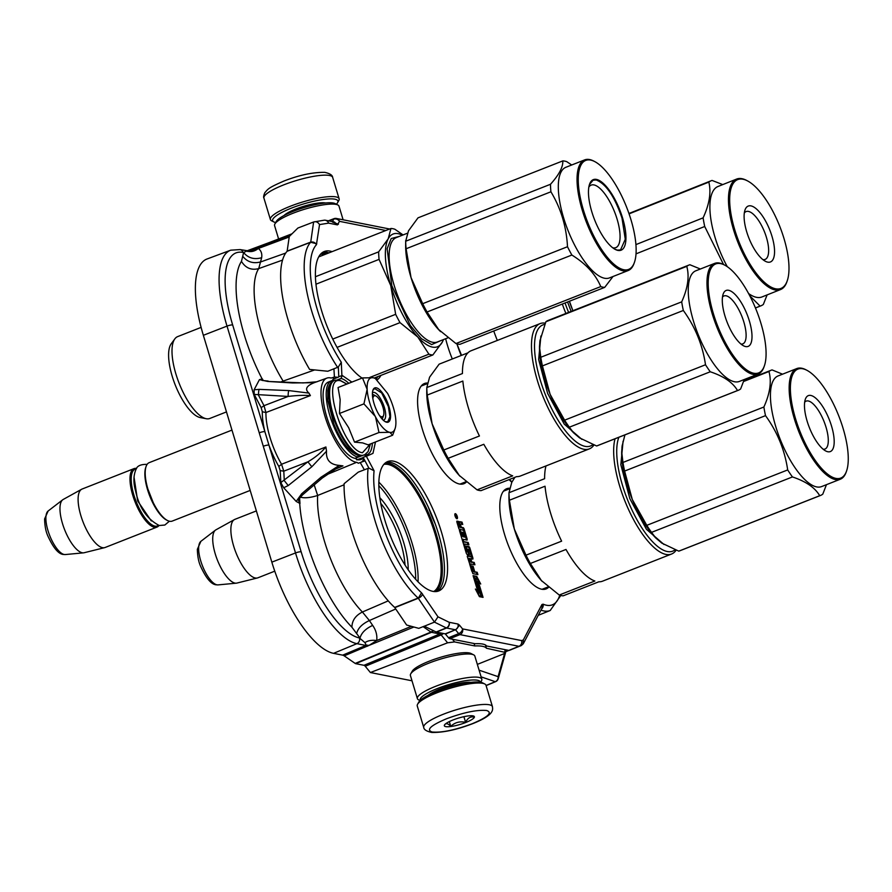 <?xml version="1.0" encoding="UTF-8"?>
<svg xmlns="http://www.w3.org/2000/svg" width="892" height="892" viewBox="0 0 892 892"><rect width="100%" height="100%" fill="white"/><g stroke="black" fill="none" stroke-linecap="round" stroke-linejoin="round"><path stroke-width="1.34" d="M338.391 368.273L337.466 367.381M314.497 369.99L283.132 381.096A80.057 28.555 -111.5 0 1 254.12 288.975A80.057 28.555 -111.5 0 1 258.725 268.603L282.574 260.085M331.122 378.03L332.437 377.695L331.122 378.03A45.046 16.067 68.5 0 0 326.929 378.097L314.274 382.679C306.324 385.857 304.562 389.325 308.966 393.104L310.394 395.591C303.893 395.123 296.478 395.412 288.161 396.438L254.22 394.42L254.097 389.793L259.427 379.657L262.382 378.922L262.103 380.003M262.203 379.067A93.515 33.361 -111.5 0 1 236.079 285.184A93.515 33.361 -111.5 0 1 241.453 261.378C245.601 268.091 251.366 270.499 258.725 268.603L261.657 257.71C254.22 259.806 248.199 258.089 243.616 252.559L243.059 252.447A84.74 30.228 68.5 0 0 232.667 324.967L264.879 431.661A4.482 0.937 163.2 0 0 259.226 432.81L295.508 552.951L271.837 562.15L203.354 335.303A89.691 32.001 -111.5 0 1 207.078 258.97L230.716 250.184A89.222 31.833 68.5 0 0 227.014 326.104L259.226 432.81M433.423 630.677A4.482 4.081 101.2 0 1 431.483 632.305L439.879 633.967A4.482 1.639 -110.5 0 1 441.15 634.937L365.252 666.268L370.392 672.535L447.594 642.809L454.597 641.928L474.789 645.942A47.109 9.823 -16.8 0 1 486.441 648.25L505.552 652.476L505.931 649.833M365.252 666.268A4.482 1.606 68.5 0 0 363.981 665.309L355.696 663.659L431.483 632.305A4.482 1.572 67.5 0 1 430.959 632.071A4.482 3.702 124.6 0 0 433.01 630.477M254.22 394.42L261.166 407.655L262.315 411.758A49.372 17.617 -111.5 0 0 264.879 431.661L301.15 551.802A84.74 30.228 68.5 0 0 359.454 637.958L364.928 642.63L366.266 645.273A13.458 8.452 -125.3 0 1 368.965 645.429L344.2 655.854L355.183 663.425A4.482 1.606 68.5 0 0 355.696 663.659M344.2 655.854A13.458 4.806 68.5 0 0 342.662 655.152L333.552 653.345A89.691 32.001 -111.5 0 1 271.837 562.15M412.004 680.797L370.392 672.535M261.657 257.71C262.248 253.685 261.144 250.607 258.334 248.467L249.526 250.998M270.153 242.223L291.996 233.804M477.343 664.384L503.523 653.914C505.775 652.832 506.199 652.163 504.783 651.896L505.106 649.666M405.024 565.071A49.238 17.561 68.5 0 0 380.761 503.344M366.266 645.273L342.662 655.152M364.928 642.63C367.894 640.579 371.819 639.887 376.714 640.534L368.965 645.429L413.899 627.02M261.166 407.655L264.01 405.682L265.928 412.528A46.674 16.647 -111.5 0 0 269.875 437.002A46.674 16.647 -111.5 0 0 281.549 464.253L283.779 471.166L307.896 461.833L311.832 466.761L326.517 451.207C325.87 459.926 330.118 464.654 339.25 465.39L321.053 477.198L322.146 478.123L302.734 494.714C299.5 498.093 298.14 500.089 298.664 500.724L299.991 503.501L296.2 501.438L283.678 487.757L280.835 482.594L307.896 461.833C315.233 457.507 321.232 452.556 325.903 446.97L281.549 464.253L278.839 466.46A49.372 17.617 -111.5 0 1 268.938 445.108A4.482 0.937 163.2 0 0 263.285 446.256M241.453 261.378L243.616 252.559L246.694 251.02L247.352 251.41M289.722 236.045L249.838 250.886A13.458 9.065 -109.2 0 1 249.626 250.975M486.062 685.491L495.238 681.678A4.482 1.606 -112.6 0 0 495.629 681.644A4.482 4.482 0 0 0 498.227 678.712L505.719 652.085A4.482 3.679 -164.3 0 0 505.786 651.829L505.652 651.829M498.227 678.712A4.482 3.679 -164.3 0 0 498.093 676.649L479.093 670.171M481.111 676.861L495.238 681.678A4.482 4.215 -71.2 0 0 498.093 676.649L504.649 653.379M474.065 643.511L474.789 645.942M486.441 648.25L485.449 644.983M408.19 569.832A51.48 18.364 68.5 0 0 379.836 497.703M395.758 608.98L369.377 620.542L372.666 625.404C376.011 630.22 377.349 635.26 376.714 640.534L411.39 626.329M299.701 503.278A93.515 33.361 -111.5 0 0 305.309 536.371A93.515 33.361 -111.5 0 0 351.905 627.21L360.011 638.07C361.372 632.93 365.597 628.704 372.666 625.404M299.991 503.501L299.601 498.126M299.489 496.844C303.659 498.416 309.714 497.959 317.663 495.473L344.089 484.791M289.209 236.982L258.334 248.467C254.555 251.455 250.674 252.302 246.694 251.02M243.025 256.64C247.619 262.181 253.629 263.898 261.066 261.802L285.719 253.06M388.254 600.862L362.408 612.012L369.377 620.542C362.308 623.842 358.082 628.068 356.722 633.208M302.132 493.677C303.079 495.027 302.912 495.06 301.641 493.789L296.2 501.438M283.678 487.757L288.228 485.571L311.832 466.761M278.839 466.46L280.177 470.608L283.779 471.166L284.303 480.632L288.228 485.571M262.315 411.758L265.928 412.528L310.394 395.591M325.903 446.97L326.517 451.207M339.25 465.39L342.963 465.88L337.678 467.642M332.627 470.329L342.963 465.88M326.115 474.89L356.577 462.335A45.046 16.067 68.5 0 1 326.717 421.671A45.046 16.067 68.5 0 1 326.929 378.097M259.427 379.657L267.723 381.442L292.598 382.958L314.274 382.679M317.05 381.765L303.191 382.924L267.723 381.442M283.6 382.01L283.132 381.096L281.114 381.865M263.14 380.36L262.382 378.922M308.966 393.104L288.83 390.584A4.482 0.836 -87.6 0 0 288.161 396.438L264.01 405.682L258.513 395.223A4.482 0.836 -87.6 0 1 259.182 389.369L254.097 389.793M428.416 507.347L430.613 513.368A74.147 26.448 -111.5 0 1 432.587 518.174L435.318 524.139M504.816 489.82A54.289 19.368 -111.5 0 1 505.976 489.976A54.289 19.368 -111.5 0 1 506.322 490.054M544.923 588.174A54.289 19.368 -111.5 0 1 543.964 589.4M422.563 384.642A54.289 19.368 -111.5 0 1 423.789 384.809A54.289 19.368 -111.5 0 1 424.146 384.887M462.736 483.007A54.289 19.368 -111.5 0 1 461.822 484.178M321.711 253.072A69.32 24.731 -111.5 0 1 325.089 253.261A69.32 24.731 -111.5 0 1 326.818 253.718M375.51 377.517A69.32 24.731 -111.5 0 1 375.019 378.342M385.143 463.115A69.32 24.731 -111.5 0 1 388.511 463.305A69.32 24.731 -111.5 0 1 432.754 523.47A69.32 24.731 -111.5 0 1 435.474 591.608M358.272 463.271A8.998 3.211 68.5 0 0 356.577 462.335M361.383 462.168A45.994 16.402 68.5 0 0 363.981 458.934M333.92 368.797L334.411 377.004L332.437 377.695A45.994 16.402 -111.5 0 1 334.4 378.699M351.905 627.21C352.028 620.564 355.529 615.502 362.408 612.012A80.057 28.555 68.5 0 1 322.514 534.252A80.057 28.555 68.5 0 1 317.663 495.473L314.207 484.913M364.36 469.794L360.223 462.524L358.283 463.271M320.451 254.343A68.428 24.407 -111.5 0 1 324.565 254.41A68.428 24.407 -111.5 0 1 324.878 254.476M383.883 464.375A68.428 24.407 -111.5 0 1 387.987 464.442A68.428 24.407 -111.5 0 1 432.018 524.819A68.428 24.407 -111.5 0 1 433.713 591.519M365.006 460.852L360.223 462.524M334.411 377.004L337.957 377.305M379.501 415.56A11.217 4.003 68.5 0 0 381.542 416.765A11.217 4.003 -111.5 0 0 383.593 415.349A11.217 4.003 -111.5 0 0 382.099 404.801A11.217 4.003 -111.5 0 0 376 396.048A11.217 4.003 -111.5 0 0 375.197 395.758A11.217 4.003 68.5 0 0 372.856 398.691M231.976 430.089L149.22 462.647A31.41 11.206 68.5 0 0 146.11 466.427A31.41 11.206 68.5 0 0 150.291 495.974A31.41 11.206 68.5 0 0 167.361 520.449A31.41 11.206 68.5 0 0 169.591 521.274A31.41 11.206 -111.5 0 0 172.212 521.095L250.184 490.422M146.11 466.427L145.753 467.453A30.506 10.882 68.5 0 0 149.811 496.164A30.506 10.882 68.5 0 0 166.391 519.936L167.361 520.449M136.298 468.891A30.506 10.882 68.5 0 0 134.436 496.733A30.506 10.882 68.5 0 0 154.907 526.113A30.506 10.882 -111.5 0 0 158.497 525.332M136.588 468.445A31.41 11.206 68.5 0 0 134.012 468.623A31.41 11.206 68.5 0 0 133.856 498.639A31.41 11.206 68.5 0 0 154.383 527.261A31.41 11.206 -111.5 0 0 157.003 527.083L105.122 547.487A31.41 11.206 -111.5 0 1 104.62 547.643A31.41 11.206 -111.5 0 1 102.502 547.666A31.41 11.206 68.5 0 1 82.22 519.746A31.41 11.206 68.5 0 1 81.651 489.251A31.41 11.206 68.5 0 1 82.131 489.028L134.012 468.623M159.021 525.455A31.41 11.206 -111.5 0 1 157.003 527.083M81.651 489.251L63.198 499.464A28.655 10.225 68.5 0 0 62.719 499.788A28.655 10.225 68.5 0 0 63.99 528.031A28.655 10.225 68.5 0 0 82.22 552.75A28.655 10.225 -111.5 0 0 83.58 552.839A28.655 10.225 -111.5 0 0 84.149 552.739L104.62 547.643M256.372 510.915L234.886 519.356A31.41 11.206 68.5 0 0 234.418 519.59A31.41 11.206 68.5 0 0 234.975 550.074A31.41 11.206 68.5 0 0 255.268 577.994A31.41 11.206 -111.5 0 0 257.375 577.971A31.41 11.206 -111.5 0 0 257.877 577.815L274.758 571.17M234.418 519.59L215.964 529.803A28.655 10.225 68.5 0 0 215.474 530.116A28.655 10.225 68.5 0 0 216.745 558.359A28.655 10.225 68.5 0 0 234.986 583.089A28.655 10.225 -111.5 0 0 236.335 583.167A28.655 10.225 -111.5 0 0 236.915 583.067L257.375 577.971M512.075 481.792L511.239 481.29M375.22 416.352L363.925 403.864L367.136 389.347A29.168 10.403 68.5 0 0 375.22 416.352L375.532 416.954A29.168 10.403 -111.5 0 0 389.592 432.308L389.882 432.364A29.168 10.403 -111.5 0 0 395.056 428.662A29.168 10.403 -111.5 0 0 395.87 420.991L395.836 420.444A29.168 10.403 68.5 0 0 393.316 407.376A29.168 10.403 68.5 0 0 387.607 393.417L375.32 378.498L373.592 377.807M362.498 377.918L373.246 377.729C368.887 377.182 366.846 381.062 367.136 389.347L362.498 377.918L338.046 387.529L340.175 399.672L339.473 413.487L348.66 427.681L354.537 442.142L362.587 442.889L368.184 444.852L392.636 435.229L389.882 432.364M372.443 392.781A14.807 5.285 -111.5 0 1 372.956 392.48A14.807 5.285 -111.5 0 1 384.374 407.454A14.807 5.285 -111.5 0 1 383.794 420.043A14.807 5.285 -111.5 0 1 383.214 420.165M370.358 443.993L362.475 452.712C343.074 450.951 320.038 374.64 340.777 380.839L346.787 384.095M388.945 406.518A18.398 6.567 -111.5 0 1 385.389 421.771A18.398 6.567 -111.5 0 1 374.038 403.552A18.398 6.567 -111.5 0 1 372.934 390.127A18.398 6.567 -111.5 0 1 380.293 390.406A18.398 6.567 -111.5 0 1 388.945 406.518M373.246 377.729L375.32 378.498M394.342 430.702L392.636 435.229M389.592 432.308L378.988 432.52L375.532 416.954M354.537 442.142L378.988 432.52M339.473 413.487L363.925 403.864M372.845 390.406L374.54 388.488L381.665 392.948L388.377 406.629L389.949 416.787L387.674 421.883L385.132 421.637M492.462 706.676L485.984 685.246A35.892 7.482 163.2 0 0 484.735 683.963L482.572 682.859A34.097 7.114 163.2 0 0 480.766 682.28A34.097 7.114 163.2 0 0 437.303 691.2A34.097 7.114 163.2 0 0 418.794 702.115L417.59 704.234A35.892 7.482 163.2 0 0 417.266 705.996L423.733 727.426C423.89 729.634 426.543 731.306 431.683 732.443C442.967 732.722 456.57 729.823 472.47 723.746C495.718 714.57 492.462 709.107 492.462 706.676A35.892 7.482 163.2 0 0 443.547 714.158A35.892 7.482 163.2 0 0 423.733 727.426M484.735 683.963A35.892 7.482 163.2 0 0 482.828 683.35A35.892 7.482 163.2 0 0 437.08 692.738A35.892 7.482 163.2 0 0 417.59 704.234M446.636 718.718C430.803 725.397 425.941 729.812 432.062 731.986C441.406 732.889 454.753 730.147 472.091 723.78C487.924 717.101 492.785 712.675 486.675 710.511C477.32 709.608 463.974 712.34 446.636 718.718M453.002 719.978A15.699 3.278 163.2 0 0 444.472 725.018A15.699 3.278 163.2 0 0 450.326 726.579A15.699 3.278 163.2 0 0 465.724 722.509A15.699 3.278 163.2 0 0 473.853 716.142A15.699 3.278 163.2 0 0 453.002 719.978M444.573 724.85L444.472 725.073C445.777 722.888 447.884 723.312 450.761 726.322C454.931 722.397 459.882 721.071 465.613 722.342C467.687 718.004 470.53 716.265 474.165 717.123L472.793 715.841M465.613 722.342L463.907 716.689M450.761 726.322L449.334 721.583M275.695 222.532A34.097 7.114 -16.8 0 1 273.811 221.93A34.097 7.114 -16.8 0 1 291.45 208.115A34.097 7.114 -16.8 0 1 334.913 199.195A34.097 7.114 -16.8 0 1 337.6 202.674A34.097 7.114 -16.8 0 1 336.362 204.212M273.811 221.93L271.647 220.837A35.892 7.482 -16.8 0 1 270.399 219.543A35.892 7.482 -16.8 0 1 290.212 206.286A35.892 7.482 -16.8 0 1 335.961 196.898A35.892 7.482 -16.8 0 1 339.127 198.805A35.892 7.482 -16.8 0 1 338.793 200.566L337.6 202.674M278.605 238.967L274.58 225.62A33.651 7.013 -16.8 0 1 274.881 223.97L276.375 221.327A31.41 6.545 -16.8 0 1 293.423 211.27A31.41 6.545 -16.8 0 1 333.463 203.053A31.41 6.545 -16.8 0 1 335.124 203.588L337.834 204.959A33.651 7.013 -16.8 0 1 339.005 206.175L343.119 219.789M274.881 223.97A33.651 7.013 -16.8 0 1 293.156 213.188A33.651 7.013 -16.8 0 1 336.039 204.391A33.651 7.013 -16.8 0 1 337.834 204.959M420.032 700.588L418.56 699.841A33.651 7.013 -16.8 0 1 417.389 698.626L410.409 675.523A33.651 7.013 -16.8 0 1 410.721 673.861L412.215 671.23A31.41 6.545 -16.8 0 1 429.264 661.173A31.41 6.545 -16.8 0 1 469.292 652.955A31.41 6.545 -16.8 0 1 470.965 653.49L473.663 654.862A33.651 7.013 -16.8 0 1 474.834 656.066L481.814 679.18A33.651 7.013 -16.8 0 1 481.502 680.83L480.688 682.269M410.721 673.861A33.651 7.013 -16.8 0 1 428.985 663.091A33.651 7.013 -16.8 0 1 471.879 654.293A33.651 7.013 -16.8 0 1 473.663 654.862M420.277 700.343A31.41 6.545 -16.8 0 1 437.504 688.479A31.41 6.545 -16.8 0 1 477.532 680.262A31.41 6.545 -16.8 0 1 480.353 682.213M417.389 698.626A33.651 7.013 -16.8 0 1 435.954 686.193A33.651 7.013 -16.8 0 1 478.848 677.396A33.651 7.013 -16.8 0 1 481.814 679.18M428.205 695.247A24.898 5.196 -16.8 0 1 440.135 688.992A24.898 5.196 -16.8 0 1 470.92 682.347M386.247 462.312A69.543 24.809 -111.5 0 1 438.262 533.07A69.543 24.809 -111.5 0 1 437.035 591.452M322.815 252.269A69.543 24.809 -111.5 0 1 328.958 252.871M377.773 376.636A69.543 24.809 -111.5 0 1 376.223 379.022M505.207 489.518A53.843 19.211 -111.5 0 1 507.593 489.552M546.216 587.672A53.843 19.211 -111.5 0 1 544.477 589.344M422.998 384.307A53.843 19.211 -111.5 0 1 425.484 384.363M463.952 482.527A53.843 19.211 -111.5 0 1 462.268 484.133M358.227 457.128L357.982 456.347A0.892 0.825 99.1 0 0 359.019 456.882L364.092 454.887L366.668 456.169L363.111 457.295L368.898 468.144L374.082 470.775A79.901 28.499 68.5 0 0 421.515 592.779L437.994 616.829L449.155 622.282A4.482 3.902 116.1 0 1 446.279 627.912L436.132 632.004A4.482 1.606 68.5 0 0 436.411 632.105L445.242 633.855L448.52 637.735A4.482 1.606 -111.5 0 0 449.791 638.705L475.09 643.723A45.76 9.678 162.7 0 1 486.564 645.986L508.819 650.402A4.482 1.606 68.5 0 0 509.176 650.379L521.318 645.552L523.281 643.779L523.325 639.943L541.935 604.542L543.083 604.163A4.482 3.958 113.1 0 1 541.567 609.002M385.801 230.515L339.473 221.339L337.455 224.884L328.613 223.134A4.482 4.181 -99.1 0 0 324.008 220.235L313.616 221.985C316.013 221.238 317.987 222.097 319.537 224.583L316.415 244.743A79.901 28.499 68.5 0 0 341.302 362.252L338.336 366.969L338.77 376.647L342.294 375.521L341 378.442L337.689 379.747M385.021 520.683A69.543 24.809 -111.5 0 1 387.741 461.543A69.543 24.809 -111.5 0 1 441.384 531.844A69.543 24.809 -111.5 0 1 438.652 590.983A69.543 24.809 -111.5 0 1 385.021 520.683M362.074 378.085A69.543 24.809 -111.5 0 1 321.588 310.639A69.543 24.809 -111.5 0 1 324.309 251.499A69.543 24.809 -111.5 0 1 332.08 251.644M380.884 375.409A69.543 24.809 -111.5 0 1 377.305 379.78M548.547 587.326A53.843 19.211 -111.5 0 1 546.105 588.921A53.843 19.211 -111.5 0 1 504.582 534.498A53.843 19.211 -111.5 0 1 506.689 488.716A53.843 19.211 -111.5 0 1 509.477 488.225M452.311 358.974A53.843 19.211 -111.5 0 1 447.494 345.46A53.843 19.211 -111.5 0 1 445.643 338.726M466.326 482.126A53.843 19.211 -111.5 0 1 463.907 483.709A53.843 19.211 -111.5 0 1 422.373 429.286A53.843 19.211 -111.5 0 1 424.492 383.504A53.843 19.211 -111.5 0 1 427.301 383.014M366.233 456.068L374.082 470.775M358.216 457.117L355.094 458.343M364.092 454.887L367.203 454.597A40.831 14.562 68.5 0 0 372.388 443.201M363.39 457.83A43.072 15.365 -111.5 0 1 362.788 457.752A0.892 0.825 99.1 0 1 363.356 457.752M362.788 457.752L356.711 459.859L361.004 459.447A43.072 15.365 68.5 0 1 357.714 459.748L355.116 458.365A40.831 14.562 -111.5 0 1 328.245 421.448A40.831 14.562 -111.5 0 1 328.323 382.077L331.445 380.839A40.831 14.562 68.5 0 0 331.367 420.221A40.831 14.562 68.5 0 0 358.227 457.117M338.904 376.669A0.892 0.814 103.3 0 1 338.436 377.115L333.363 379.111L332.025 380.65M338.77 376.647L342.327 375.532L351.872 382.088M341.302 362.252L341.881 375.421M337.589 367.326L327.81 371.25L309.591 369.411A84.629 30.194 68.5 0 1 287.124 251.276L310.672 242.256A84.394 30.105 68.5 0 0 337.589 367.326A4.326 2.921 138.2 0 0 338.336 366.969M368.898 468.144A4.326 3.847 26.1 0 0 368.117 468.356L358.283 472.124L344.111 483.687A84.629 30.194 68.5 0 0 394.677 607.43L406.629 625.024L418.805 628.358L424.269 626.184L436.132 632.004M509.064 479.617L511.807 482.293M465.39 536.828L464.13 536.583L462.859 532.379L461.844 532.178L463.115 536.382L462.312 536.226L460.417 530.595L459.402 530.394L466.36 553.441L467.062 554.478L469.359 554.913L468.133 549.84L469.56 550.119L471.355 556.575L467.464 555.816L467.341 556.686L472.849 573.623L477.889 574.626L477.187 572.285L474.767 571.805L473.061 566.175L472.058 565.974L473.752 571.605L472.593 570.936L470.474 563.911L474.923 564.792L474.221 562.451L471.79 561.971L470.798 558.682L472.894 559.072L472.938 558.214L469.761 547.677L469.058 546.651L466.36 546.138L467.598 551.211L466.583 551.011L464.464 543.986L468.902 544.867L468.2 542.526L463.751 541.645L463.048 539.303L467.085 540.106L467.207 539.236L464.03 528.7L463.327 527.674L461.32 527.272L460.607 524.931L460.651 524.061L462.747 524.463L462.034 522.121L459.692 521.686L459.636 522.968L458.6 521.441L456.905 521.118L456.86 521.987L458.979 529.012L463.595 530.372L465.39 536.828L463.349 536.895L461.989 532.669M476.707 576.366L473.072 575.641L477.945 591.82L475.403 589.032L479.405 596.648L483.051 597.372L478.179 581.227L480.732 584.026L476.707 576.366L473.217 576.132M455.054 516A2.687 0.959 68.5 0 0 457.128 518.72A2.687 0.959 68.5 0 0 457.239 516.423A2.687 0.959 68.5 0 0 455.154 513.703A2.687 0.959 68.5 0 0 455.054 516M366.668 456.169L372.967 453.37L375.487 441.975M394.855 607.63L418.292 598.242L434.46 622.125L446.279 627.912A4.482 1.594 68 0 0 446.558 628.013A4.482 4.081 101.2 0 0 449.155 622.282L457.997 624.043L459.525 625.203L455.656 629.953L458.678 633.643L448.52 637.735M334.143 380.505A40.831 14.562 68.5 0 0 331.445 380.839M459.636 522.968L458.856 523.269L456.771 521.541M462.034 522.121L459.503 522.076M461.811 524.273L461.253 522.422M461.32 527.272L460.54 527.573L459.826 525.243L460.584 524.117M466.516 539.995L463.249 529.012L462.547 527.975L460.54 527.573M463.048 539.303L462.268 539.615L462.97 541.957L463.751 541.645M468.2 542.526L462.97 541.957M467.977 544.678L467.419 542.838M464.464 543.986L463.684 544.287L465.802 551.312L466.828 551.925M472.247 558.972L468.98 547.989L468.278 546.952L466.237 546.551M470.798 558.682L470.017 558.994L471.021 562.272L471.79 561.971M474.221 562.451L471.021 562.272M473.998 564.603L473.44 562.752M470.474 563.911L469.694 564.212L471.812 571.237L473.752 571.605M473.061 566.175L472.202 566.465M474.767 571.805L473.987 572.118L472.292 566.487M477.187 572.285L473.987 572.118M476.964 574.448L476.406 572.597M471.355 556.575L467.252 556.24M468.713 554.802L467.352 550.152L468.122 549.439L467.375 549.717M460.417 530.595L459.547 530.885M463.115 536.382L461.175 536.025L459.636 530.896M462.859 532.379L462.078 532.68M464.13 536.583L463.349 536.895M478.525 581.606L475.927 576.678M478.179 581.227L477.398 581.539L481.747 595.967M482.115 597.183L481.914 596.503M456.637 518.62A2.687 0.959 68.5 0 0 456.459 516.736A2.687 0.959 68.5 0 0 454.864 514.115M459.525 625.203L462.558 628.893L521.564 640.579A4.482 4.192 70 0 1 519.322 646.287A4.482 1.594 68 0 1 518.966 646.299A4.482 4.081 101.2 0 0 521.564 640.579L523.325 639.943M541.935 604.542L542.013 608.166L523.281 643.779M334.344 218.651A4.482 1.594 69.1 0 0 333.976 218.674A4.482 1.594 69.1 0 0 333.53 219.209A4.482 3.88 -160.2 0 1 339.473 221.339A4.482 4.081 -78.8 0 0 336.44 218.473L389.637 229.01M338.436 224.226L332.482 222.097M337.455 224.884L334.433 222.019L325.591 220.268A4.482 4.081 -78.8 0 0 324.855 220.201M319.537 224.583L328.613 223.134A4.482 4.081 -78.8 0 0 325.591 220.268A4.482 4.482 0 0 0 324.008 220.235M424.291 626.217L434.46 622.125L437.994 616.829M457.997 624.043C458.544 626.663 457.674 628.57 455.399 629.763L445.498 634.045M449.791 638.705L459.96 634.613A4.482 4.081 101.2 0 0 462.558 628.893A4.482 2.81 140.7 0 1 458.678 633.643A4.482 1.583 68 0 0 459.96 634.613L518.966 646.299L508.819 650.402M287.191 251.12L310.739 242.1L313.616 221.985L297.906 228.029L289.287 236.469L287.124 251.276M521.318 645.552L505.675 651.673M511.183 649.655L509.176 650.379M468.155 558.626L469.794 558.481L470.786 561.77L469.192 561.915L468.144 559.061L468.902 558.347L468.144 559.061M460.305 527.072L459.291 526.871L458.499 523.615L459.313 523.782L460.305 527.072L458.51 527.172L457.663 524.362L458.421 523.649M482.148 596.402L479.372 595.856L477.097 591.53L478.759 593.336L473.73 576.7L475.77 578.93L480.498 594.596L482.148 596.402L479.216 596.28M470.786 561.77L469.192 561.915M468.924 558.749L469.972 561.614M459.291 526.871L458.51 527.172M402.359 235.22A60.567 21.609 68.5 0 0 398.167 233.682A60.567 21.609 68.5 0 0 388.187 238.844L390.964 228.486A67.301 24.006 -111.5 0 1 392.893 228.709A67.301 24.006 -111.5 0 1 394.911 229.266L403.072 234.93M428.907 354.18L417.846 337.065A60.567 21.609 68.5 0 0 442.399 341.948L432.865 354.96A67.301 24.006 -111.5 0 1 428.907 354.18L369.745 377.45M432.865 354.96L374.272 378.007M443.525 339.562L442.399 341.948A60.567 21.609 -111.5 0 0 443.413 339.596M379.067 259.382A67.301 24.006 -111.5 0 1 378.654 251.856L388.187 238.844A60.567 21.609 -111.5 0 0 390.741 285.518L395.658 314.318A67.301 24.006 -111.5 0 0 400.017 322.625L417.846 337.065A60.567 21.609 -111.5 0 1 390.741 285.518L379.067 259.382L315.969 284.202M400.017 322.625L337.053 347.389M395.658 314.318L332.727 339.072M378.654 251.856L315.433 276.732M390.964 228.486L318.723 256.896M440.57 340.722L431.65 344.58L421.425 338.681L410.275 325.424L391.833 285.741L387.128 248.779L391.198 238.543L399.505 236.335M200.232 417.567A40.597 14.484 -111.5 0 1 200.187 417.556A40.597 14.484 -111.5 0 1 200.143 417.545A40.597 14.484 -111.5 0 1 175.166 384.775A40.597 14.484 -111.5 0 1 171.197 343.844L174.821 338.893A43.964 15.688 68.5 0 0 179.114 383.226A43.964 15.688 68.5 0 0 206.163 418.705A43.964 15.688 -111.5 0 0 206.219 418.716A43.964 15.688 -111.5 0 0 209.832 418.459L226.479 411.903M201.113 327.386L177.642 336.618A43.964 15.688 68.5 0 0 174.821 338.893M571.705 164.987L566.766 161.675A67.301 24.006 68.5 0 0 564.736 161.118A67.301 24.006 68.5 0 0 562.807 160.895L418.002 217.849L408.48 230.838L405.693 241.23A67.301 24.006 68.5 0 0 406.105 248.745L411.045 277.602L422.697 303.681A67.301 24.006 68.5 0 0 427.056 311.988L438.92 329.94A60.567 21.609 -111.5 0 1 438.15 329.126L455.946 343.543A67.301 24.006 68.5 0 0 459.904 344.323L604.709 287.369L613.016 276.509M562.807 160.895C563.164 166.927 559.072 174.72 550.498 184.276A67.301 24.006 68.5 0 0 550.91 191.791C560.901 208.349 566.431 226.657 567.502 246.727A67.301 24.006 68.5 0 0 571.861 255.034C585.955 263.787 595.588 274.312 600.751 286.588A67.301 24.006 68.5 0 0 602.78 287.146A67.301 24.006 68.5 0 0 604.709 287.369M594.819 161.63L593.849 161.118A59.452 21.207 68.5 0 0 589.612 159.556A59.452 21.207 68.5 0 0 584.661 159.891L565.941 167.261A59.452 21.207 68.5 0 0 565.639 224.082A59.452 21.207 68.5 0 0 604.508 278.237A59.452 21.207 -111.5 0 0 609.459 277.903L628.18 270.544A59.452 21.207 68.5 0 0 634.067 263.385L634.435 262.348A58.549 20.884 68.5 0 0 626.641 207.267A58.549 20.884 68.5 0 0 594.819 161.63A58.549 20.884 68.5 0 0 590.649 160.092A58.549 20.884 68.5 0 0 583.468 210.2A58.549 20.884 68.5 0 0 623.753 269.73A58.549 20.884 68.5 0 0 634.435 262.348M405.682 240.606L405.693 241.23L550.498 184.276M405.693 240.94L405.648 245.367A60.567 21.609 68.5 0 0 411.011 277.49M411.045 277.602A60.567 21.609 68.5 0 0 438.095 329.059M440.637 331.668A60.567 21.609 -111.5 0 1 438.897 329.928L438.92 329.94M550.91 191.791L406.105 248.745M567.502 246.727L422.697 303.681M571.861 255.034L427.056 311.988M600.751 286.588L455.946 343.543M584.661 159.891A59.452 21.207 68.5 0 0 584.371 216.711A59.452 21.207 68.5 0 0 623.229 270.878A59.452 21.207 68.5 0 0 628.18 270.544M596.48 179.415A37.91 13.525 -111.5 0 1 622.571 217.96A37.91 13.525 -111.5 0 1 617.922 250.407A37.91 13.525 -111.5 0 1 615.224 249.414A37.91 13.525 -111.5 0 1 594.618 219.867A37.91 13.525 -111.5 0 1 589.567 184.198A37.91 13.525 -111.5 0 1 596.48 179.415M588.854 187.064A33.606 11.986 -111.5 0 1 591.162 185.112A33.606 11.986 -111.5 0 1 593.961 184.923A33.606 11.986 68.5 0 1 615.926 215.541A33.606 11.986 68.5 0 1 615.759 247.653A33.606 11.986 68.5 0 1 612.96 247.842A33.606 11.986 -111.5 0 1 612.737 247.798M589.467 184.499L593.102 180.206L596.224 179.983C606.069 183.897 614.666 196.597 621.992 218.083L625.281 239.279L620.52 249.927L617.398 250.139L614.945 249.258M477.064 489.864L459.246 475.414L448.174 458.31L483.81 444.294A67.301 24.006 68.5 0 0 512.688 475.849L477.064 489.864A67.301 24.006 68.5 0 0 479.093 490.422A67.301 24.006 68.5 0 0 481.022 490.645L516.646 476.629A67.301 24.006 68.5 0 0 520.326 476.027L589.367 448.866A67.301 24.006 68.5 0 0 593.938 445.03M545.268 323.149A67.301 24.006 68.5 0 0 540.106 323.606A67.301 24.006 68.5 0 0 537.463 380.817A67.301 24.006 68.5 0 0 583.758 449.245A67.301 24.006 68.5 0 0 589.367 448.866M427.223 395.067L462.848 381.051A67.301 24.006 68.5 0 0 468.412 407.978A67.301 24.006 68.5 0 0 479.439 435.987L443.815 450.003L432.141 423.856L427.223 395.067A67.301 24.006 -111.5 0 1 426.811 387.541L426.755 391.688A60.567 21.609 -111.5 0 0 432.141 423.856A60.567 21.609 -111.5 0 0 459.246 475.414A60.567 21.609 -111.5 0 0 460.016 476.239L460.027 476.261M448.174 458.31A67.301 24.006 -111.5 0 1 443.815 450.003M540.887 336.028L538.645 359.543L547.632 393.439L564.257 424.146L581.852 439.355M544.722 324.432A65.06 23.203 68.5 0 0 540.318 380.237A65.06 23.203 68.5 0 0 592.846 444.617M540.106 323.606L471.065 350.768A67.301 24.006 68.5 0 0 462.446 373.536L426.811 387.541L429.587 377.182L439.12 364.17L467.954 352.831M700.365 269.016L689.884 264.746A67.301 24.006 68.5 0 0 689.07 265.013A67.301 24.006 68.5 0 0 688.267 265.381A67.301 24.006 68.5 0 0 686.773 266.351L545.871 321.767L539.961 340.811A60.567 21.609 -111.5 0 1 540.095 339.952M689.07 265.013L548.156 320.44A67.301 24.006 68.5 0 0 547.365 320.797A67.301 24.006 68.5 0 0 545.871 321.767M740.973 344.056A25.745 9.188 -111.5 0 0 742.813 343.855A25.745 9.188 -111.5 0 0 743.114 343.721A25.745 9.188 68.5 0 0 741.765 316.103A25.745 9.188 68.5 0 0 723.969 295.943A25.745 9.188 68.5 0 0 723.657 296.088A25.745 9.188 -111.5 0 0 722.487 297.058M748.511 346.241A30.06 10.726 -111.5 0 1 743.504 345.784A30.06 10.726 -111.5 0 1 727.17 322.347A30.06 10.726 -111.5 0 1 723.167 294.07A30.06 10.726 -111.5 0 1 725.787 290.614A30.06 10.726 -111.5 0 1 746.716 313.482A30.06 10.726 -111.5 0 1 748.511 346.241M759.27 372.6A58.549 20.884 68.5 0 0 764.377 365.865A58.549 20.884 68.5 0 0 756.583 310.784A58.549 20.884 68.5 0 0 724.761 265.147A58.549 20.884 68.5 0 0 715.016 264.255A58.549 20.884 68.5 0 0 718.506 328.066A58.549 20.884 68.5 0 0 759.27 372.6M724.761 265.147L723.791 264.634A59.452 21.207 68.5 0 0 714.603 263.408A59.452 21.207 68.5 0 0 713.901 263.731A59.452 21.207 68.5 0 0 717.034 327.509A59.452 21.207 68.5 0 0 758.122 374.06A59.452 21.207 68.5 0 0 758.836 373.737A59.452 21.207 68.5 0 0 764.009 366.902L764.377 365.865M539.504 346.364A60.567 21.609 68.5 0 0 539.493 347.356A60.567 21.609 68.5 0 0 550.108 394.309L564.603 420.177A67.301 24.006 68.5 0 0 569.352 427.19L573.701 432.921L579.577 437.894L596.614 445.978A67.301 24.006 68.5 0 0 597.428 445.699L738.331 390.272A67.301 24.006 68.5 0 0 739.133 389.916A67.301 24.006 68.5 0 0 740.628 388.945L744.263 379.513M550.152 394.42A60.567 21.609 68.5 0 0 572.742 431.906A60.567 21.609 68.5 0 0 573.244 432.43M539.961 340.811L539.95 340.889A60.567 21.609 68.5 0 0 539.772 342.316M539.95 340.889L539.504 346.698L540.786 357.268A67.301 24.006 68.5 0 0 542.425 365.898L550.108 394.309M686.773 266.351C689.549 276.431 687.843 288.261 681.689 301.853A67.301 24.006 68.5 0 0 683.328 310.472L542.425 365.898M683.328 310.472C695.18 326.818 702.573 344.903 705.505 364.761L564.603 420.177M705.505 364.761A67.301 24.006 68.5 0 0 710.255 371.774L569.352 427.19M710.255 371.774C723.802 376.279 732.889 382.534 737.517 390.551L596.614 445.978M737.517 390.551A67.301 24.006 68.5 0 0 738.331 390.272M758.122 374.06L739.401 381.419A59.452 21.207 68.5 0 1 698.302 334.868A59.452 21.207 68.5 0 1 695.169 271.09A59.452 21.207 -111.5 0 1 695.883 270.778L714.603 263.408M681.689 301.853L540.786 357.268M559.251 595.031L541.422 580.581L530.361 563.476L565.985 549.461A67.301 24.006 68.5 0 0 594.875 581.015L559.251 595.031A67.301 24.006 68.5 0 0 561.28 595.588A67.301 24.006 68.5 0 0 563.198 595.811L598.833 581.796A67.301 24.006 68.5 0 0 602.513 581.194L671.553 554.032A67.301 24.006 68.5 0 0 676.125 550.197M615.034 438.775A67.301 24.006 68.5 0 0 619.639 485.995A67.301 24.006 68.5 0 0 665.945 554.423A67.301 24.006 68.5 0 0 671.553 554.032M509.41 500.234L545.034 486.218A67.301 24.006 68.5 0 0 550.598 513.145A67.301 24.006 68.5 0 0 561.625 541.154L525.99 555.17L514.327 529.034L509.41 500.234A67.301 24.006 -111.5 0 1 508.998 492.718L508.942 496.855A60.567 21.609 -111.5 0 0 514.327 529.034A60.567 21.609 -111.5 0 0 541.422 580.581A60.567 21.609 -111.5 0 0 542.202 581.417L542.213 581.428M530.361 563.476A67.301 24.006 -111.5 0 1 525.99 555.17M623.073 441.205L620.832 464.71L629.819 498.617L646.444 529.313L664.027 544.521M618.858 437.27A65.06 23.203 68.5 0 0 622.504 485.404A65.06 23.203 68.5 0 0 675.032 549.784M545.993 465.925A67.301 24.006 68.5 0 0 544.622 478.703L508.998 492.718L511.774 482.36L514.885 477.32M782.54 374.183L772.071 369.912A67.301 24.006 68.5 0 0 771.245 370.191A67.301 24.006 68.5 0 0 770.443 370.548A67.301 24.006 68.5 0 0 768.96 371.518L743.593 381.497M823.16 449.222A25.745 9.188 -111.5 0 0 825 449.033A25.745 9.188 -111.5 0 0 825.301 448.888A25.745 9.188 68.5 0 0 823.94 421.269A25.745 9.188 68.5 0 0 806.156 401.11A25.745 9.188 68.5 0 0 805.844 401.255A25.745 9.188 -111.5 0 0 804.673 402.225M830.686 451.408A30.06 10.726 -111.5 0 1 825.691 450.951A30.06 10.726 -111.5 0 1 809.345 427.524A30.06 10.726 -111.5 0 1 805.342 399.237A30.06 10.726 -111.5 0 1 807.962 395.78A30.06 10.726 -111.5 0 1 828.902 418.649A30.06 10.726 -111.5 0 1 830.686 451.408M841.457 477.766A58.549 20.884 68.5 0 0 846.553 471.032A58.549 20.884 68.5 0 0 838.77 415.951A58.549 20.884 68.5 0 0 806.948 370.314A58.549 20.884 68.5 0 0 797.203 369.422A58.549 20.884 68.5 0 0 800.693 433.233A58.549 20.884 68.5 0 0 841.457 477.766M806.948 370.314L805.978 369.801A59.452 21.207 68.5 0 0 796.79 368.574A59.452 21.207 68.5 0 0 796.077 368.898A59.452 21.207 68.5 0 0 799.21 432.676A59.452 21.207 68.5 0 0 840.309 479.227A59.452 21.207 68.5 0 0 841.011 478.904A59.452 21.207 68.5 0 0 846.196 472.069L846.553 471.032M621.691 451.53A60.567 21.609 68.5 0 0 621.668 452.523A60.567 21.609 68.5 0 0 632.294 499.487L646.789 525.343A67.301 24.006 68.5 0 0 651.528 532.368L655.888 538.088L661.808 543.105L678.79 551.144A67.301 24.006 68.5 0 0 679.615 550.866L820.517 495.45A67.301 24.006 68.5 0 0 821.32 495.082A67.301 24.006 68.5 0 0 822.803 494.112L826.449 484.679M632.339 499.587A60.567 21.609 68.5 0 0 654.929 537.073A60.567 21.609 68.5 0 0 655.43 537.597M624.913 434.895L622.137 445.989A60.567 21.609 -111.5 0 1 622.27 445.119M622.137 445.989L622.125 446.056A60.567 21.609 68.5 0 0 621.947 447.494M622.125 446.056L621.691 451.865L622.973 462.446A67.301 24.006 68.5 0 0 624.612 471.065L632.294 499.487M768.96 371.518C771.725 381.598 770.03 393.428 763.875 407.02A67.301 24.006 68.5 0 0 765.514 415.639L624.612 471.065M765.514 415.639C777.367 431.984 784.759 450.081 787.692 469.928L646.789 525.343M787.692 469.928A67.301 24.006 68.5 0 0 792.442 476.941L651.528 532.368M792.442 476.941C805.989 481.446 815.076 487.701 819.703 495.718L678.79 551.144M819.703 495.718A67.301 24.006 68.5 0 0 820.517 495.45M840.309 479.227L821.588 486.586A59.452 21.207 68.5 0 1 780.489 440.046A59.452 21.207 68.5 0 1 777.356 376.268A59.452 21.207 -111.5 0 1 778.069 375.945L796.79 368.574M763.875 407.02L622.973 462.446M562.328 304.038A67.301 25.076 68.3 0 0 565.907 313.46M493.755 331.01A67.301 25.076 68.3 0 0 497.323 340.432M567.557 301.987L571.114 311.408M565.049 302.968A65.06 24.24 68.3 0 0 568.617 312.39M461.543 355.351L456.894 343.833A60.567 22.568 -111.7 0 0 461.197 355.484M722.743 184.588L712.072 180.44A67.301 25.076 68.3 0 0 711.18 180.742A67.301 25.076 68.3 0 0 710.378 181.109A67.301 25.076 68.3 0 0 708.828 182.102L629.072 213.857M762.872 259.594A25.745 9.589 -111.7 0 0 765.135 259.416A25.745 9.589 -111.7 0 0 765.436 259.271A25.745 9.589 68.3 0 0 764.355 231.53A25.745 9.589 68.3 0 0 746.091 211.582A25.745 9.589 68.3 0 0 745.779 211.716A25.745 9.589 -111.7 0 0 744.318 212.998M770.811 261.78A30.06 11.195 -111.7 0 1 765.336 261.256A30.06 11.195 -111.7 0 1 748.923 238.153A30.06 11.195 -111.7 0 1 744.965 210.099A30.06 11.195 -111.7 0 1 747.853 206.242A30.06 11.195 -111.7 0 1 769.339 228.887A30.06 11.195 -111.7 0 1 770.811 261.78M781.693 288.094A58.549 21.809 68.3 0 0 787.313 280.59A58.549 21.809 68.3 0 0 779.597 225.944A58.549 21.809 68.3 0 0 747.63 180.953A58.549 21.809 68.3 0 0 736.97 179.928A58.549 21.809 68.3 0 0 739.836 243.984A58.549 21.809 68.3 0 0 781.693 288.094M747.63 180.953L746.682 180.44A59.452 22.144 68.3 0 0 736.569 179.091A59.452 22.144 68.3 0 0 735.855 179.415A59.452 22.144 68.3 0 0 738.375 243.483A59.452 22.144 68.3 0 0 780.556 289.554A59.452 22.144 68.3 0 0 781.258 289.231A59.452 22.144 68.3 0 0 786.967 281.616L787.313 280.59M572.854 310.617L572.887 310.706A60.567 22.568 68.3 0 1 572.854 310.617L572.809 310.505A60.567 22.568 68.3 0 1 569.319 301.284M569.453 301.24L572.809 310.505M708.828 182.102C711.348 192.259 709.441 204.179 703.108 217.86A67.301 25.076 68.3 0 0 704.713 226.49L636.018 253.852M704.713 226.49L723.535 264.5M749.804 295.821L760.084 306.101L755.435 307.952M760.084 306.101A67.301 25.076 68.3 0 0 760.976 305.8A67.301 25.076 68.3 0 0 761.779 305.432A67.301 25.076 68.3 0 0 763.34 304.44L767.12 294.895M727.27 266.675A59.452 22.144 68.3 0 1 717.291 186.807A59.452 22.144 -111.7 0 1 718.004 186.484L736.569 179.091M703.108 217.86L635.907 244.609M748.578 293.524A59.452 22.144 68.3 0 0 761.98 296.947L780.556 289.554M232.667 324.967A4.482 0.937 163.2 0 0 227.014 326.104L203.354 335.303M443.346 633.476A4.482 2.81 140.7 0 1 441.15 634.937L447.594 642.809M441.239 633.064A4.482 4.081 101.2 0 1 439.879 633.967L363.981 665.309M355.183 663.425L430.959 632.071L423.098 626.652M301.15 551.802A4.482 0.937 163.2 0 0 295.508 552.951A89.222 31.833 68.5 0 0 356.889 643.667L366.021 645.485A13.458 4.728 -112.5 0 1 367.56 646.187M359.454 637.958A4.482 4.081 101.2 0 1 356.889 643.667L333.552 653.345M291.517 234.284L246.772 250.92L291.528 234.273M452.378 639.218L454.597 641.928M243.059 252.447A4.482 4.081 -78.8 0 0 240.037 249.582L230.716 250.184M280.177 470.608L280.835 482.594M378.844 485.661A66.632 23.772 -111.5 0 1 415.661 579.343M321.053 477.198L301.641 493.789M288.83 390.584L259.182 389.369M378.866 482.182A68.428 24.407 -111.5 0 1 418.047 581.874M434.371 521.564L432.587 518.174M432.854 518.062L430.613 513.368M134.012 477.008L137.647 500.947L151.294 520.939M83.58 552.839L65.283 554.556A23.538 8.396 -111.5 0 1 64.168 554.49A23.538 8.396 -111.5 0 1 49.183 534.185A23.538 8.396 -111.5 0 1 48.146 510.993L62.719 499.788M236.335 583.167L218.038 584.896A23.538 8.396 -111.5 0 1 216.923 584.829A23.538 8.396 -111.5 0 1 201.949 564.513A23.538 8.396 -111.5 0 1 200.901 541.321L215.474 530.116M362.297 455.589A40.151 14.328 -111.5 0 1 360.078 455.522A40.151 14.328 -111.5 0 1 333.831 418.928A40.151 14.328 -111.5 0 1 334.032 380.55C330.742 381.798 328.669 385.199 327.81 390.774L327.777 400.252L333.831 423.901C341.157 441.875 349.474 452.456 358.796 455.634L362.074 455.678M362.999 455.31A40.151 14.328 -111.5 0 1 360.781 455.243A40.151 14.328 -111.5 0 1 334.533 418.66A40.151 14.328 -111.5 0 1 334.734 380.271L334.032 380.55M325.535 202.997A23.103 4.817 163.2 0 0 295.899 208.996A23.103 4.817 163.2 0 0 284.035 215.518M270.399 219.543L263.932 198.124A35.892 7.482 -16.8 0 1 283.745 184.867A35.892 7.482 -16.8 0 1 332.649 177.374L339.127 198.805M543.083 604.163A70.925 25.299 68.5 0 0 559.741 595.198M421.515 592.779L418.292 598.242A4.482 2.23 145.9 0 0 422.54 594.005M368.117 468.356A84.394 30.105 68.5 0 0 418.114 598.03L394.677 607.43M348.761 383.315A40.831 14.562 68.5 0 0 341 378.442M357.982 456.347A39.928 14.25 68.5 0 0 361.706 455.745M316.415 244.743A4.482 4.125 -137.4 0 0 310.672 242.256L316.783 243.806M458.6 521.441L457.819 521.742M460.607 524.931L459.826 525.243M463.327 527.674L462.547 527.975M464.03 528.7L463.249 529.012M467.207 539.236L466.427 539.537M466.583 551.011L465.802 551.312M466.929 551.524L466.148 551.825M467.531 551.646L466.75 551.947M469.058 546.651L468.278 546.952M469.761 547.677L468.98 547.989M472.938 558.214L472.158 558.515M472.593 570.936L471.812 571.237M472.95 571.449L472.169 571.75M471.31 556.586L470.53 556.887M468.133 549.84L467.352 550.152M469.404 554.043L468.623 554.356M461.956 535.713L461.175 536.025M462.312 536.226L461.532 536.538M465.345 536.828L464.565 537.14M540.987 610.106A75.419 26.905 68.5 0 0 550.219 610.485L538.233 615.335M328.992 220.937L333.53 219.209L332.638 221.662M436.411 632.105L446.558 628.013L455.399 629.763L445.242 633.855M469.627 561.09L468.846 561.403M458.443 524.05L457.663 524.362M447.795 337.878L437.381 341.97A56.084 20.003 -111.5 0 1 432.709 342.294A56.084 20.003 -111.5 0 1 396.048 291.193A56.084 20.003 -111.5 0 1 396.327 237.584L407.343 233.258M495.629 681.644L486.095 685.613M240.037 249.582L249.381 251.065M268.157 381.074L262.248 380.438M322.146 478.123L337.711 467.62M429.543 509.811L430.836 513.145M376 396.048L372.399 394.164M383.593 415.349L382.244 419.184M65.283 554.556L63.076 554.445C58.303 553.798 53.264 547.71 47.956 536.181C45.882 531.777 44.756 526.035 44.6 518.954L48.146 510.993M218.038 584.896L215.831 584.773C211.058 584.137 206.019 578.049 200.711 566.509C198.637 562.105 197.522 556.363 197.355 549.282L200.901 541.321M334.734 380.271L339.361 379.925L346.877 384.062M370.448 443.96L368.084 451.631L364.716 454.753M395.056 428.662L393.885 432.007M154.807 506.645L146.333 485.081M147.057 464.476L146.567 464.364C140.579 464.331 137.056 466.003 135.997 469.393C133.354 475.514 133.231 482.784 135.64 491.224C139.286 507.827 147.158 519.255 159.255 525.511L164.819 525.042L169.38 521.229M263.932 198.124C263.318 197.355 263.608 195.549 264.824 192.705C268.146 189.026 267.645 188.112 283.924 181.043C299.11 175.111 312.724 172.212 324.744 172.357C329.817 173.472 332.46 175.144 332.649 177.374M363.691 458.388L361.004 459.447M511.997 481.936L509.365 479.495M460.651 524.061L459.871 524.373M467.575 551.635L466.795 551.947M560.812 595.488L550.219 610.485M336.44 218.473A4.482 4.482 0 0 0 333.976 218.674L328.368 220.815M458.455 523.626L457.674 523.927M200.187 417.556L206.219 418.716M459.949 484.111L465.892 481.769M421.214 386.035L427.156 383.705M572.742 431.906L573.701 432.921M539.493 347.356L539.493 346.698M542.046 589.3L548.078 586.936M503.489 491.169L509.332 488.872M654.929 537.073L655.888 538.088M621.668 452.523L621.679 451.865M771.245 370.191L743.761 380.995M760.976 305.8L755.457 307.996M711.18 180.742L628.938 213.489"/></g></svg>
